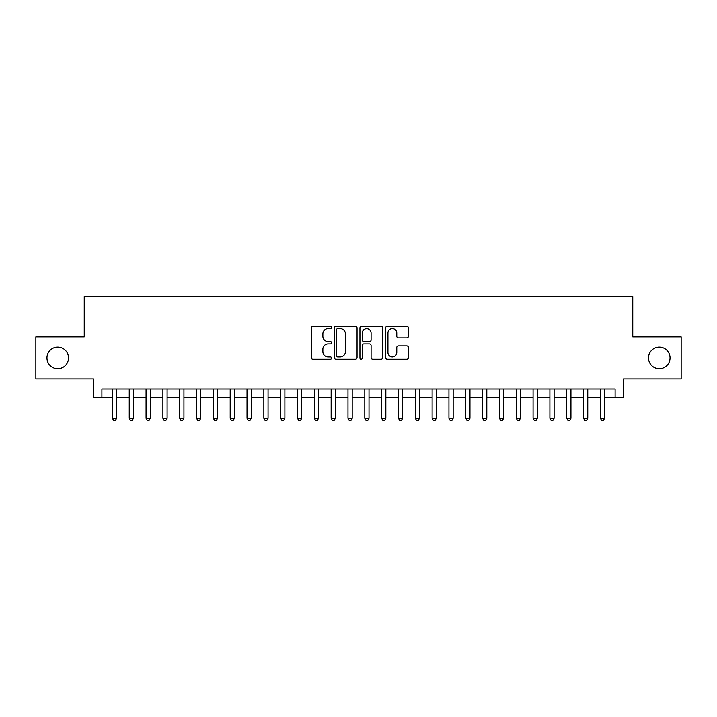 <?xml version="1.0" encoding="UTF-8"?>
<svg xmlns="http://www.w3.org/2000/svg" width="717" height="717" viewBox="0 0 717 717"><rect width="100%" height="100%" fill="white"/><g stroke="black" fill="none" stroke-linecap="round" stroke-linejoin="round"><path stroke-width="1.08" d="M331.577 327.409A1.156 1.156 0 0 0 330.42 326.253L312.872 326.253A1.649 1.649 0 0 0 311.223 327.902L311.223 357.631A1.649 1.649 0 0 0 312.872 359.28L330.42 359.28A1.156 1.156 0 0 0 331.577 358.124A1.156 1.156 0 0 0 330.42 356.967L328.153 356.967A5.288 5.288 0 0 1 322.865 351.688L322.865 349.206A5.288 5.288 0 0 1 328.153 343.927L330.42 343.927A1.156 1.156 0 0 0 331.577 342.771A1.156 1.156 0 0 0 330.42 341.615L328.153 341.615A5.288 5.288 0 0 1 322.865 336.327L322.865 333.844A5.288 5.288 0 0 1 328.153 328.565L330.42 328.565A1.156 1.156 0 0 0 331.577 327.409M648.509 357.908A10.773 10.773 0 0 0 659.273 368.681A10.773 10.773 0 0 0 670.045 357.908A10.773 10.773 0 0 0 659.273 347.145A10.773 10.773 0 0 0 648.509 357.908M46.955 357.908A10.773 10.773 0 0 0 57.727 368.681A10.773 10.773 0 0 0 68.491 357.908A10.773 10.773 0 0 0 57.727 347.145A10.773 10.773 0 0 0 46.955 357.908M406.772 337.895A1.649 1.649 0 0 0 408.421 336.246L408.421 327.902A1.649 1.649 0 0 0 406.772 326.253L387.279 326.253A1.649 1.649 0 0 0 385.629 327.902L385.629 357.631A1.649 1.649 0 0 0 387.279 359.28L406.772 359.28A1.649 1.649 0 0 0 408.421 357.631L408.421 347.557A1.649 1.649 0 0 0 406.772 345.908L398.428 345.908A1.649 1.649 0 0 0 396.779 347.557L396.779 352.549A4.419 4.419 0 0 1 392.36 356.967A4.419 4.419 0 0 1 387.942 352.549L387.942 332.984A4.419 4.419 0 0 1 392.36 328.565A4.419 4.419 0 0 1 396.779 332.984L396.779 336.246A1.649 1.649 0 0 0 398.428 337.895L406.772 337.895M101.895 397.451L101.895 389.044L615.105 389.044L615.105 397.451L623.521 397.451L623.521 378.943L681.15 378.943L681.15 336.873L632.77 336.873L632.77 296.497L84.23 296.497L84.23 336.873L35.85 336.873L35.85 378.943L93.479 378.943L93.479 397.451L112.408 397.451M357.057 327.902A1.649 1.649 0 0 0 355.399 326.253L335.915 326.253A1.649 1.649 0 0 0 334.265 327.902L334.265 357.631A1.649 1.649 0 0 0 335.915 359.28L355.399 359.28A1.649 1.649 0 0 0 357.057 357.631L357.057 327.902M361.601 326.253L381.085 326.253A1.649 1.649 0 0 1 382.735 327.902L382.735 357.631A1.649 1.649 0 0 1 381.085 359.28L372.741 359.28A1.649 1.649 0 0 1 371.092 357.631L371.092 345.576A1.649 1.649 0 0 0 369.443 343.927L363.913 343.927A1.649 1.649 0 0 0 362.255 345.576L362.255 358.124A1.156 1.156 0 0 1 361.099 359.28A1.156 1.156 0 0 1 359.943 358.124L359.943 327.902A1.649 1.649 0 0 1 361.601 326.253M116.62 397.451L129.239 397.451M133.443 397.451L146.062 397.451M150.274 397.451L162.893 397.451M167.097 397.451L179.716 397.451M183.928 397.451L196.548 397.451M200.751 397.451L213.37 397.451M217.574 397.451L230.193 397.451M234.405 397.451L247.024 397.451M251.228 397.451L263.847 397.451M268.059 397.451L280.679 397.451M284.882 397.451L297.501 397.451M301.714 397.451L314.333 397.451M318.536 397.451L331.155 397.451M335.368 397.451L347.987 397.451M352.19 397.451L364.81 397.451M369.013 397.451L381.632 397.451M385.845 397.451L398.464 397.451M402.667 397.451L415.286 397.451M419.499 397.451L432.118 397.451M436.321 397.451L448.941 397.451M453.153 397.451L465.772 397.451M469.976 397.451L482.595 397.451M486.807 397.451L499.426 397.451M503.63 397.451L516.249 397.451M520.452 397.451L533.072 397.451M537.284 397.451L549.903 397.451M554.107 397.451L566.726 397.451M570.938 397.451L583.557 397.451M587.761 397.451L600.38 397.451M604.592 397.451L615.105 397.451M337.734 328.565A1.156 1.156 0 0 0 336.578 329.721L336.578 355.811A1.156 1.156 0 0 0 337.734 356.967L340.127 356.967A5.288 5.288 0 0 0 345.415 351.688L345.415 333.844A5.288 5.288 0 0 0 340.127 328.565L337.734 328.565M371.092 333.064A4.419 4.419 0 0 0 366.674 328.646A4.419 4.419 0 0 0 362.255 333.064L362.255 339.957A1.649 1.649 0 0 0 363.913 341.615L369.443 341.615A1.649 1.649 0 0 0 371.092 339.957L371.092 333.064M116.62 389.044L116.62 418.316L112.408 418.316L112.408 389.044M116.62 418.316L115.356 420.503L113.671 420.503L112.408 418.316M133.443 389.044L133.443 418.316L129.239 418.316L129.239 389.044M133.443 418.316L132.179 420.503L130.503 420.503L129.239 418.316M150.274 389.044L150.274 418.316L146.062 418.316L146.062 389.044M150.274 418.316L149.011 420.503L147.326 420.503L146.062 418.316M167.097 389.044L167.097 418.316L162.893 418.316L162.893 389.044M167.097 418.316L165.833 420.503L164.157 420.503L162.893 418.316M183.928 389.044L183.928 418.316L179.716 418.316L179.716 389.044M183.928 418.316L182.665 420.503L180.98 420.503L179.716 418.316M200.751 389.044L200.751 418.316L196.548 418.316L196.548 389.044M200.751 418.316L199.487 420.503L197.802 420.503L196.548 418.316M217.574 389.044L217.574 418.316L213.37 418.316L213.37 389.044M217.574 418.316L216.319 420.503L214.634 420.503L213.37 418.316M234.405 389.044L234.405 418.316L230.193 418.316L230.193 389.044M234.405 418.316L233.142 420.503L231.457 420.503L230.193 418.316M251.228 389.044L251.228 418.316L247.024 418.316L247.024 389.044M251.228 418.316L249.964 420.503L248.288 420.503L247.024 418.316M268.059 389.044L268.059 418.316L263.847 418.316L263.847 389.044M268.059 418.316L266.796 420.503L265.111 420.503L263.847 418.316M284.882 389.044L284.882 418.316L280.679 418.316L280.679 389.044M284.882 418.316L283.618 420.503L281.942 420.503L280.679 418.316M301.714 389.044L301.714 418.316L297.501 418.316L297.501 389.044M301.714 418.316L300.45 420.503L298.765 420.503L297.501 418.316M318.536 389.044L318.536 418.316L314.333 418.316L314.333 389.044M318.536 418.316L317.272 420.503L315.597 420.503L314.333 418.316M335.368 389.044L335.368 418.316L331.155 418.316L331.155 389.044M335.368 418.316L334.104 420.503L332.419 420.503L331.155 418.316M352.19 389.044L352.19 418.316L347.987 418.316L347.987 389.044M352.19 418.316L350.927 420.503L349.242 420.503L347.987 418.316M369.013 389.044L369.013 418.316L364.81 418.316L364.81 389.044M369.013 418.316L367.758 420.503L366.073 420.503L364.81 418.316M385.845 389.044L385.845 418.316L381.632 418.316L381.632 389.044M385.845 418.316L384.581 420.503L382.896 420.503L381.632 418.316M402.667 389.044L402.667 418.316L398.464 418.316L398.464 389.044M402.667 418.316L401.403 420.503L399.728 420.503L398.464 418.316M419.499 389.044L419.499 418.316L415.286 418.316L415.286 389.044M419.499 418.316L418.235 420.503L416.55 420.503L415.286 418.316M436.321 389.044L436.321 418.316L432.118 418.316L432.118 389.044M436.321 418.316L435.058 420.503L433.382 420.503L432.118 418.316M453.153 389.044L453.153 418.316L448.941 418.316L448.941 389.044M453.153 418.316L451.889 420.503L450.204 420.503L448.941 418.316M469.976 389.044L469.976 418.316L465.772 418.316L465.772 389.044M469.976 418.316L468.712 420.503L467.036 420.503L465.772 418.316M486.807 389.044L486.807 418.316L482.595 418.316L482.595 389.044M486.807 418.316L485.543 420.503L483.858 420.503L482.595 418.316M503.63 389.044L503.63 418.316L499.426 418.316L499.426 389.044M503.63 418.316L502.366 420.503L500.681 420.503L499.426 418.316M520.452 389.044L520.452 418.316L516.249 418.316L516.249 389.044M520.452 418.316L519.198 420.503L517.513 420.503L516.249 418.316M537.284 389.044L537.284 418.316L533.072 418.316L533.072 389.044M537.284 418.316L536.02 420.503L534.335 420.503L533.072 418.316M554.107 389.044L554.107 418.316L549.903 418.316L549.903 389.044M554.107 418.316L552.843 420.503L551.167 420.503L549.903 418.316M570.938 389.044L570.938 418.316L566.726 418.316L566.726 389.044M570.938 418.316L569.674 420.503L567.989 420.503L566.726 418.316M587.761 389.044L587.761 418.316L583.557 418.316L583.557 389.044M587.761 418.316L586.497 420.503L584.821 420.503L583.557 418.316M604.592 389.044L604.592 418.316L600.38 418.316L600.38 389.044M604.592 418.316L603.329 420.503L601.644 420.503L600.38 418.316"/></g></svg>
